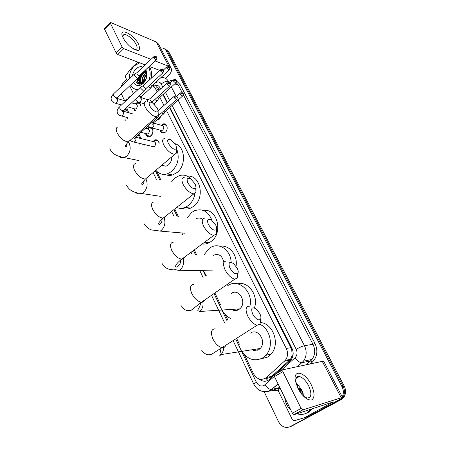 <?xml version="1.0" encoding="UTF-8"?>
<svg xmlns="http://www.w3.org/2000/svg" width="450" height="450" viewBox="0 0 450 450"><rect width="100%" height="100%" fill="white"/><g stroke="black" fill="none" stroke-linecap="round" stroke-linejoin="round"><path stroke-width="0.67" d="M161.263 125.258L163.558 123.891C167.175 123.086 168.615 129.606 165.375 132.171L163.631 133.043C161.747 133.222 160.532 132.233 159.981 130.072M160.763 116.449L159.069 119.447L156.358 120.358M154.659 103.067L154.451 104.271M152.837 141.474L155.306 139.815C157.371 139.607 158.681 140.715 159.244 143.151M146.779 128.728L149.608 127.086M151.774 127.896C153.669 130.461 153.467 133.099 151.161 135.816L149.372 136.727C147.381 136.907 146.115 135.838 145.575 133.504M134.938 103.854L137.52 102.347C139.438 102.353 140.569 103.545 140.906 105.93M265.539 378.208L265.798 378.236C268.088 378.399 270.079 377.758 271.766 376.318L290.481 359.342L292.134 355.489L291.701 349.2L169.537 107.668M267.244 378.236L266.794 377.432M160.144 89.381L156.808 87.39L156.853 85.117M167.029 102.712L162.917 94.59M126.63 107.432L128.689 112.731M157.208 92.064L155.469 88.616L152.274 85.703M244.328 354.521L253.513 373.731C257.124 379.558 261.433 380.818 266.445 377.511L285.328 360.338C287.904 356.788 288.219 352.822 286.279 348.441L166.444 110.413M163.952 105.469L159.868 97.352M138.898 134.072L141.053 138.572M143.843 144.416L144.225 145.209M156.656 171.208L160.914 180.107M174.718 208.969L178.335 216.534M194.287 249.885L196.521 254.565M214.886 292.956L220.511 304.723M225.225 314.578L227.993 320.366M236.604 338.366L239.394 344.205M151.909 147.021L151.712 146.278M135.028 111.302L133.599 108.579M165.594 49.275L168.846 51.958L167.513 51.396L164.256 48.712L167.513 51.396L343.108 386.37C344.914 390.127 344.908 393.671 343.097 397.001L339.969 400.027L289.777 426.864M168.846 51.958L344.211 386.044C346.016 389.79 346.011 393.322 344.205 396.647L341.083 399.662L291.381 426.246L339.969 400.027L343.097 397.001C344.908 393.671 344.914 390.127 343.108 386.37L167.513 51.396L166.168 50.839L341.994 386.696C343.71 390.229 343.794 393.626 342.248 396.883M138.437 83.97L138.037 82.311L138.437 83.97M137.947 81.658L138.043 78.142L137.947 81.658M160.65 48.139L162.152 48.026C163.896 48.195 165.234 49.129 166.168 50.839M120.673 87.103L123.373 82.322L126.501 79.352M341.134 398.543L338.844 400.393L290.16 426.673C285.418 428.524 281.52 426.825 278.471 421.588L264.122 391.652M124.661 100.733L121.331 93.791M139.258 81.135L140.721 74.486M160.599 88.965L160.127 88.037C158.979 85.922 157.331 84.881 155.177 84.909L152.421 85.753M274.944 374.456L290.998 359.893C293.535 356.372 293.839 352.446 291.909 348.114L169.909 107.336M167.394 102.386L163.282 94.264M259.076 378.973C262.631 381.853 266.096 381.994 269.46 379.389L274.162 375.159M153.613 86.383L156.589 85.399L157.714 85.478M123.154 37.918L122.996 37.592C117.512 26.415 133.504 33.536 138.555 44.229C141.097 51.452 138.358 52.29 130.348 46.749C127.198 44.027 124.802 41.085 123.154 37.918M133.605 49.084L135.939 49.438C137.419 48.938 137.492 47.289 136.153 44.494C133.774 39.521 126.681 33.688 124.031 34.599C122.873 34.959 122.608 36.124 123.244 38.093M133.515 93.746L129.696 85.911M127.243 80.865L125.454 77.198L125.691 75.493L131.501 68.029L137.728 62.072M165.499 78.345L168.053 75.999C171 73.159 172.029 70.582 171.135 68.271L168.902 66.341L155.098 60.924M171.034 68.074L158.507 44.021L156.234 41.968L110.846 22.579L110.419 22.511L110.379 23.254L104.558 29.194L104.603 28.446L110.256 22.68M122.186 47.098L123.761 48.639L117.776 54.523L116.201 52.999L122.186 47.098L110.379 23.254M151.031 59.333L123.761 48.639M116.201 52.999L104.558 29.194M117.776 54.523L145.176 64.884M149.265 66.431L159.716 70.386M139.871 84.24L139.742 83.486M139.736 83.464L139.652 82.755M139.612 82.108C139.511 79.104 140.209 76.258 141.699 73.564M137.897 89.668C134.764 89.584 132.362 88.02 130.68 84.983M129.201 79.009C129.189 73.778 130.928 69.379 134.421 65.796L139.731 62.826M137.599 89.944L136.221 89.488M135.557 80.387C137.222 84.544 139.911 85.286 143.623 82.609C146.064 80.123 147.077 77.051 146.655 73.401L145.305 70.166M145.192 70.273C146.779 72.793 147.06 75.6 146.036 78.699C147.06 75.313 146.576 72.698 144.585 70.847M132.418 75.954C132.885 73.114 134.066 70.757 135.956 68.889C138.218 66.842 140.518 66.24 142.869 67.072M145.783 69.716C147.893 74.582 147.037 79.172 143.213 83.486C139.241 86.591 135.968 86.237 133.38 82.44M145.08 71.303L143.758 71.629M144.906 71.123L144.197 71.212M145.721 72.163L143.657 73.373C140.602 76.714 139.984 80.078 141.801 83.475M145.569 71.921L143.229 73.221C140.079 76.719 139.517 80.156 141.542 83.543M146.244 73.344L145.367 73.991C142.729 76.708 141.907 79.701 142.914 82.974M146.126 73.013L144.939 73.839C142.189 76.708 141.418 79.808 142.622 83.143M137.284 78.761C137.52 81.996 138.876 83.666 141.339 83.779L142.172 83.644M136.873 79.149C137.278 82.074 138.623 83.571 140.901 83.627L144.079 82.046L146.036 78.699M140.108 75.066C138.476 78.677 138.707 81.529 140.794 83.633M138.983 76.556C138.111 80.258 138.881 82.744 141.289 84.015M146.565 75.088C144.776 77.13 143.994 79.408 144.214 81.911M146.514 74.571C144.338 76.804 143.454 79.363 143.865 82.26M146.526 77.344L146.351 77.676M146.323 77.732L145.62 79.774M148.562 67.095C150.57 71.044 150.688 75.493 148.911 80.443M149.214 66.482C151.459 69.705 152.078 73.682 151.082 78.424M146.464 74.25C144.332 76.697 143.392 79.436 143.634 82.457M145.164 71.392C140.811 74.537 139.365 78.615 140.828 83.633M138.887 76.719L139.123 83.093M136.71 79.301L138.291 83.914M140.394 80.809L141.007 83.621M138.673 80.269L139.393 83.272M139.444 83.374L139.967 84.24M136.941 79.723L138.527 84.004M149.76 105.806C151.74 110.098 157.742 113.782 158.096 110.981L157.461 108.18L152.37 102.718C149.316 101.391 148.449 102.42 149.76 105.806M158.186 113.377L158.254 115.234L156.549 116.752C152.471 116.207 148.708 113.034 145.266 107.241C143.724 103.815 143.955 101.886 145.958 101.453M161.567 165.437L166.061 166.196L168.48 164.88C170.741 162.833 171.849 160.149 171.804 156.819M176.631 148.804C179.775 157.433 178.127 164.981 171.681 171.439L167.214 173.908C162.726 175.118 158.929 173.908 155.824 170.274M174.999 143.702C185.164 146.138 186.621 165.358 177.086 172.513L172.643 174.954C169.948 175.748 167.394 175.545 164.976 174.352M168.328 143.387C171.838 148.635 174.606 150.345 176.625 148.517L175.95 145.288L171.225 140.029C167.861 138.454 166.899 139.573 168.328 143.387M176.653 150.587L176.687 152.854L174.724 154.361C170.708 153.743 167.057 150.593 163.755 144.928C162.034 141.03 162.332 138.881 164.649 138.476M194.906 193.652C194.04 198.703 191.846 202.674 188.319 205.566L185.237 207.399C182.284 208.609 179.398 208.637 176.591 207.484M171.444 181.997L174.904 178.054L179.224 175.652C184.039 174.268 188.173 175.596 191.627 179.64M187.363 176.164C200.317 174.459 205.408 198.045 193.669 206.314L190.603 208.131C187.706 209.306 184.877 209.346 182.109 208.249M187.83 182.852C191.239 188.061 193.984 189.765 196.059 187.965L195.362 184.23L191.002 179.184C187.324 177.345 186.266 178.566 187.83 182.852M195.722 188.505L196.009 192.398L193.781 193.86C189.861 193.157 186.328 190.035 183.178 184.5C181.243 180.067 181.614 177.671 184.286 177.317M187.369 217.586L191.678 212.462L194.513 210.752C202.612 208.114 208.429 211.354 211.972 220.483M203.507 210.465C217.322 208.102 223.543 233.229 210.96 241.566L209.441 242.544C207.096 243.827 204.671 244.322 202.174 244.029M202.618 219.308C200.649 217.884 198.557 217.659 196.352 218.632M208.328 224.342C211.624 229.506 214.341 231.21 216.472 229.461C216.877 228.42 216.636 226.986 215.747 225.146L211.748 220.314C207.765 218.194 206.629 219.538 208.328 224.342M216.197 229.882L216.287 234.017L213.801 235.395C210.009 234.596 206.606 231.502 203.597 226.114C201.437 221.068 201.881 218.402 204.93 218.109M206.229 275.546L203.479 270.731M203.985 254.908L209.188 248.377L210.409 247.579C219.105 241.959 230.985 250.144 231.109 262.327M223.847 262.626C222.435 255.617 218.88 253.187 213.182 255.341M220.162 246.291C229.241 244.507 237.966 255.229 236.059 266.287M229.911 268.026C233.089 273.122 235.761 274.832 237.932 273.167C238.477 272.002 238.23 270.343 237.195 268.183L233.533 263.576C229.258 261.163 228.054 262.642 229.911 268.026M237.729 273.459L237.6 277.869L234.883 279.124C231.232 278.241 227.97 275.175 225.096 269.921C222.683 264.189 223.2 261.214 226.637 261.006M232.346 309.887C234.624 310.933 236.829 310.787 238.967 309.454L239.709 308.891C247.472 302.754 238.939 287.584 231.182 293.49M237.769 310.089L237.127 309.06M230.822 318.499C227.059 316.935 224.179 314.106 222.188 310.022M227.031 286.222L227.481 285.896C238.005 277.684 253.614 291.381 249.896 306.253M237.364 283.764C248.209 280.772 258.896 295.47 254.447 307.873M252.664 314.072C255.718 319.095 258.339 320.822 260.533 319.258C261.236 317.964 260.989 316.046 259.791 313.515L256.433 309.122C251.882 306.411 250.627 308.064 252.664 314.072M260.409 319.427L260.032 324.135L257.119 325.238C253.631 324.264 250.509 321.221 247.764 316.114C245.076 309.6 245.649 306.287 249.491 306.174M253.406 350.606L258.632 349.779L260.179 348.497C267.041 341.752 258.019 327.628 250.481 333.073M266.529 355.191L265.984 355.118M257.698 350.263L256.759 349.031M259.881 324.349C270.433 328.77 274.072 346.68 265.972 355.123L262.614 357.947C254.537 361.794 247.663 359.589 241.999 351.326M260.584 322.577C273.381 323.421 280.479 344.52 270.956 354.262L267.621 357.058L260.477 359.01M140.816 106.009C140.468 104.012 139.477 103.016 137.846 103.028L135.855 104.04M134.752 109.761L135.546 110.824M134.19 108.754L135.276 109.074L136.356 108.551C137.846 106.2 137.571 104.692 135.54 104.034L131.597 102.836M134.561 73.918L134.443 75.454L137.239 78.154L137.846 78.233L138.234 77.777M153.484 57.004L137.036 72.608L136.957 73.71L138.971 75.668L139.674 75.476M140.968 86.805L140.839 88.397L143.646 91.103L144.366 91.119L144.63 90.698M160.149 69.986L143.466 85.506L143.376 86.653L145.406 88.616L146.098 88.403M146.711 134.516L147.291 135.405L149.715 136.249L151.301 135.444C153.877 131.338 153.326 128.79 149.648 127.789L147.713 128.88M146.239 133.678L147.493 133.999L148.455 133.509C150.002 131.034 149.67 129.499 147.448 128.903L145.339 128.346M166.928 83.188L150.013 98.629L149.912 99.827L151.948 101.784L152.634 101.554M147.493 99.911L147.341 101.571M159.126 143.257C158.586 141.21 157.438 140.287 155.678 140.479L153.776 141.615M132.626 141.761L153.754 146.762L154.648 146.295C156.229 143.747 155.857 142.2 153.546 141.649L135.405 137.188M155.97 117.264L157.281 117.726L157.753 117.214M158.287 115.054L159.278 114.936M148.224 86.434L150.171 87.919L151.11 87.547M150.463 84.364L151.903 85.478L152.567 85.286M156.6 120.144L158.434 119.914M154.856 99.534L156.606 100.783L157.534 100.378M157.134 97.47L158.361 98.336L159.013 98.128M166.719 125.634L163.912 124.279L161.933 125.37M160.852 131.017L161.353 131.844L163.986 132.857L164.874 132.547M160.453 130.202L161.781 130.562L162.776 130.061C164.362 127.547 164.019 125.994 161.741 125.392L153.36 123.052M161.618 112.854L163.148 113.861L164.059 113.434M163.935 110.79L164.931 111.42L165.572 111.189M297.911 388.243L295.335 380.627C293.113 368.64 305.19 372.077 311.22 384.694C314.803 392.563 314.961 397.631 311.698 399.892C307.513 400.545 303.075 396.968 298.389 389.16L297.911 388.243M301.748 394.239C303.671 396.354 305.488 397.609 307.187 397.997C311.558 397.794 312.041 393.716 308.644 385.768C305.809 380.526 302.726 377.438 299.396 376.493C296.556 376.189 295.397 378.208 295.92 382.545L296.494 384.952M295.881 382.292L301.629 389.728L303.728 396.152M294.12 414.681L292.376 413.201L301.072 408.42L302.816 409.911L294.12 414.681L333.338 401.895L304.386 417.724L294.204 420.756L292.427 419.799L278.589 391.416L278.73 389.526L280.159 388.232M304.386 417.724L308.886 416.177L336.026 401.518C340.217 399.234 342.377 397.845 342.495 397.35L302.816 409.911M308.886 416.177L304.251 417.786M342.478 397.322L323.786 361.418L322.279 361.344L282.915 369.759L282.864 371.644L274.466 376.588L274.545 374.698L282.684 369.894M301.072 408.42L282.864 371.644M292.376 413.201L274.466 376.588M311.31 409.05L306.962 412.914C303.817 414.562 300.471 414.844 296.927 413.758M290.897 410.181C287.353 406.777 285.3 402.576 284.732 397.575M312.508 408.656L308.171 412.509L305.589 413.556M300.999 388.547L298.097 388.614M296.798 385.751L299.109 385.667M299.588 388.496L298.316 389.031M299.914 388.429L298.277 388.957M300.184 388.44L298.581 389.514M300.054 388.434L298.496 389.363M300.842 388.519L299.025 390.296M300.662 388.491L298.896 390.077M301.258 389.014L299.694 391.387M301.162 388.845L299.503 391.084M301.725 389.919L300.656 392.805M301.59 389.655L300.381 392.417M302.377 391.365L302.017 394.537M302.192 390.926L301.635 394.099M303.109 393.39L303.362 395.843M298.575 388.513L298.26 388.929M298.496 388.614L298.327 389.053M267.863 380.492L265.798 378.236M292.264 348.874L291.701 349.2M292.821 356.248L292.134 355.489M159.48 89.989L155.469 88.616M291.054 347.653L286.279 348.441M289.637 360.242L284.456 361.249M271.766 376.318L266.445 377.511M270.844 376.526L271.181 376.791M344.211 386.044L341.994 386.696M341.083 399.662L338.844 400.393M125.623 108.36L127.491 112.388M124.374 111.499L125.876 109.001M235.693 338.951L256.382 382.269C258.401 385.729 260.983 386.781 264.116 385.419L274.359 376.358M278.083 383.979L270.287 390.639C267.902 391.973 265.365 392.243 262.676 391.455M279.787 387.473L271.581 389.526C269.398 389.43 267.182 387.861 264.921 384.829M274.449 389.582L280.001 387.9M170.347 80.533L173.121 80.055M176.434 80.843L180.141 84.623L314.983 343.418C318.178 350.696 317.289 356.929 312.317 362.104L310.269 363.909M278.392 390.623L271.676 390.285M290.16 426.673L291.381 426.246M160.954 77.546L162.186 77.535C164.976 77.563 167.113 78.93 168.604 81.653L170.601 82.378M174.741 83.886L178.335 85.191L176.164 82.536M178.082 100.074L304.447 345.707C307.018 351.343 306.681 356.501 303.435 361.187L302.029 362.689L310.607 360.917L311.996 359.443C315.191 354.853 315.517 349.802 312.981 344.295L183.324 94.793M297.259 366.688L301.719 362.723L297.613 366.615M306.259 364.77L310.607 360.917L312.317 362.104M279.405 371.829L294.986 357.84C297.225 355.478 297.624 352.642 296.201 349.318C299.52 347.411 302.271 346.207 304.447 345.707L312.981 344.295L314.983 343.418M162.743 87.008L161.196 83.964C163.783 81.872 166.252 81.101 168.604 81.653L169.127 82.665M171.338 86.962L176.04 96.103M182.284 92.79L178.335 85.191L180.141 84.623M161.196 83.964C159.868 81.799 158.068 81.343 155.807 82.603L154.637 83.374M138.161 134.73L139.86 138.279M142.65 144.129L143.032 144.928M155.334 170.685L159.733 179.899M173.919 209.604L177.165 216.399M193.455 250.504L195.368 254.509M203.107 270.726L205.622 275.979M214.014 293.558L227.098 320.957M296.201 349.318L172.097 105.39M169.577 100.434L165.442 92.306M306.338 364.753L311.996 359.443L303.435 361.187L301.719 362.723C299.604 362.526 297.36 360.894 294.986 357.84M253.89 384.356L253.873 384.317C253.851 383.968 254.689 383.287 256.382 382.269M127.867 99.011L129.296 96.992L131.828 95.321M311.631 359.887L311.248 359.595M168.902 66.341L156.234 41.968M139.59 84.229L139.359 83.34M139.084 80.28L140.366 74.829M118.114 126.894C116.016 127.451 115.684 129.431 117.112 132.834C120.397 138.532 124.149 141.542 128.357 141.868L130.202 140.22M119.222 156.493C120.701 157.731 122.366 158.085 124.217 157.556L126.72 156.122C130.134 152.494 131.001 148.326 129.308 143.623L128.256 141.964M135.686 163.513C133.256 164.053 132.84 166.252 134.438 170.117C137.576 175.691 141.216 178.684 145.35 179.094L147.521 177.266M135.714 192.476C137.526 194.046 139.545 194.4 141.778 193.534L143.567 192.437C147.116 188.843 148.005 184.59 146.233 179.685L145.873 179.004M154.125 201.881C151.335 202.382 150.829 204.829 152.612 209.222C155.604 214.661 159.114 217.637 163.148 218.143L164.773 217.592L165.673 216.141M185.113 233.246L160.222 231.097L161.201 230.451C164.739 227.109 165.729 222.941 164.171 217.941M173.486 242.123C170.308 242.572 169.706 245.289 171.692 250.279C174.538 255.583 177.913 258.536 181.817 259.149C183.319 259.149 184.286 258.429 184.708 257.001M212.794 270.872L179.685 270.281C182.97 267.48 184.14 263.683 183.195 258.891M193.821 284.383C190.237 284.76 189.546 287.781 191.756 293.451C194.462 298.603 197.691 301.539 201.437 302.259C203.113 302.344 204.199 301.59 204.705 300.004M199.074 312.075L199.851 311.468C202.32 309.082 203.377 305.938 203.006 302.04M215.196 328.821C211.196 329.108 210.42 332.466 212.873 338.895C215.454 343.907 218.537 346.821 222.109 347.642C223.926 347.827 225.129 347.057 225.72 345.33M219.437 355.973L221.074 354.589C222.705 352.71 223.56 350.364 223.633 347.546M153.692 57.859L156.302 57.071L156.724 57.443C156.921 56.587 155.925 56.363 153.731 56.773L153.692 57.859L156.15 59.934L156.398 59.715M114.278 102.892L115.358 103.202L116.46 102.651C117.489 101.475 117.72 100.209 117.152 98.848L116.651 98.269M134.196 74.267L113.771 93.651L113.659 95.344C114.716 97.014 115.824 97.858 116.994 97.881L117.388 97.509M160.363 70.869L162.99 70.059L163.406 70.419C163.614 69.581 162.613 69.351 160.414 69.739L160.363 70.869L162.799 72.939L163.063 72.709M120.296 115.633L121.461 115.948L122.501 115.419C123.547 114.244 123.778 112.967 123.199 111.583L122.766 111.049L132.328 113.766M140.58 87.171L119.886 106.448L119.756 108.203C120.797 109.862 121.894 110.7 123.058 110.734L123.48 110.346M167.147 84.105L169.791 83.278L170.201 83.627C170.229 82.727 169.228 82.491 167.209 82.929L167.147 84.105L169.571 86.175L169.852 85.927M174.054 97.582L176.715 96.733L177.126 97.071C177.154 96.176 176.158 95.94 174.127 96.362L174.054 97.582L176.456 99.647L176.754 99.388M130.303 140.136C130.787 140.979 132.013 141.626 133.987 142.082L134.893 141.593C135.968 140.428 136.209 139.129 135.608 137.7L135.309 137.284M134.168 136.688L135.501 137.098L135.973 136.671M166.641 68.062L169.206 67.275L169.599 67.618C169.616 66.729 168.643 66.51 166.674 66.966L166.641 68.062L169.02 70.099L169.268 69.879M138.037 101.919L139.157 102.257L140.293 101.7C141.345 100.53 141.581 99.259 140.991 97.903L140.586 97.414L147.96 99.754M139.028 95.968L141.013 96.941L141.396 96.587M173.334 80.989L175.916 80.184L176.304 80.516C176.535 79.718 175.562 79.492 173.379 79.847L173.334 80.989L175.697 83.019L175.956 82.789M180.146 94.14L182.739 93.313L183.127 93.634C183.369 92.852 182.391 92.621 180.197 92.953L180.146 94.14L182.486 96.165L182.762 95.923M150.536 127.536L151.852 127.879L152.854 127.373C153.934 126.203 154.17 124.914 153.562 123.514L153.287 123.131M152.196 122.248L153.63 122.782L154.058 122.4M341.106 397.553L322.279 361.344M331.74 402.93L331.487 402.441M163.558 123.891L165.864 124.543M155.306 139.815L157.792 140.439M149.287 127.119L150.036 127.322M137.52 102.347L139.517 102.966M290.481 359.342L285.328 360.338M344.205 396.647L342.428 397.221M127.018 98.724L125.291 100.924M123.739 110.104L124.121 111.431M233.089 340.616L253.873 384.317C257.563 390.797 262.794 392.918 269.584 390.684L271.581 389.526L277.999 383.816M274.286 389.621L280.029 387.962M126.939 117.461L127.35 118.322M136.046 136.609L136.446 137.441M139.241 143.325L139.624 144.129M153.135 172.536L156.352 179.291M171.63 211.416L173.812 216.006M181.879 232.965L182.841 234.979M191.07 252.276L192.054 254.357M199.817 270.675L203.169 277.723M211.523 295.284L224.539 322.65M127.744 98.061L128.211 97.695M156.589 85.399L155.177 84.909M124.031 34.599L122.985 35.64M140.901 83.627L141.339 83.779M158.096 110.981L158.254 115.234M127.147 143.139C126.799 146.233 126.281 147.324 125.584 146.402C124.993 146.194 125.916 144.681 128.357 141.868L156.549 116.752M166.061 166.196L161.73 165.302M139.039 160.616L124.217 157.556C116.415 156.302 111.634 153.343 109.867 148.68M167.214 173.908L172.643 174.954M176.625 148.517L176.687 152.854M144.276 180.112C143.82 183.606 143.038 184.967 141.93 184.202C141.064 184.314 142.2 182.616 145.35 179.094L174.724 154.361M160.869 196.391L141.778 193.534C138.206 193.112 130.483 192.757 126.529 185.259M185.237 207.399L190.603 208.131M196.059 187.965L196.009 192.398M162.107 218.053C162.394 224.179 158.844 224.966 158.721 224.111C157.967 223.661 159.441 221.67 163.148 218.143L193.781 193.86M204.638 242.201L209.441 242.544M143.977 223.571C147.341 228.111 150.48 230.304 153.394 230.147L160.222 231.097M216.472 229.461L216.287 234.017M180.945 259.048C180.776 262.029 180.157 264.015 179.094 265.005C177.581 266.794 176.4 267.429 175.539 266.918L175.731 265.618C176.597 263.706 178.627 261.551 181.817 259.149L213.801 235.395M162.276 263.745C165.037 267.952 168.283 269.809 172.013 269.314C175.95 268.712 174.881 270.157 179.578 270.366M237.932 273.167L237.6 277.869M181.485 305.916C182.711 308.115 184.359 309.6 186.424 310.371L190.924 310.449L201.437 302.259L234.883 279.124M239.709 308.891L199.851 311.468L197.854 310.697C197.601 308.947 200.43 307.271 200.644 302.136M260.533 319.258L260.032 324.135M201.667 350.235C204.885 354.6 208.384 355.832 212.158 353.942L257.119 325.238M265.972 355.123L270.956 354.262M260.179 348.497L221.074 354.589L219.898 353.953L221.293 347.468M134.089 108.726L135.231 110.509M135.276 109.074L127.367 106.746M121.444 104.996L115.358 103.202C113.265 102.589 112.028 101.739 111.634 100.654C110.571 98.741 111.15 96.531 113.383 94.028M137.846 78.233L116.994 97.881L116.252 99.186L116.466 98.528M139.517 75.69L137.993 78.176M156.724 57.443C157.157 57.583 156.966 58.416 156.15 59.934L139.41 75.724M137.846 103.028L140.214 103.753M125.685 101.042L116.719 98.319M136.794 72.793L134.736 73.907M127.974 117.748L121.461 115.948C119.424 115.448 118.153 114.609 117.653 113.434C116.589 111.487 117.191 109.294 119.469 106.841M144.214 91.17L123.058 110.734L122.276 112.067L122.541 111.347M145.924 88.627L144.366 91.119M163.406 70.419C163.851 70.577 163.648 71.415 162.799 72.939L145.817 88.667M143.213 85.703L141.148 86.794M149.715 136.249L150.311 136.401M146.149 133.656L147.291 135.405M147.493 133.999L140.889 132.3M152.443 101.796L151.982 102.516M170.201 83.627C170.73 83.689 170.516 84.538 169.571 86.175L152.331 101.829M149.648 127.789L151.689 128.34M125.657 119.869L124.914 120.679M149.737 98.837L147.679 99.9M157.281 117.726L135.501 137.098L134.623 138.504L134.994 137.644M159.075 115.189L157.444 117.675M177.126 97.071C177.666 97.149 177.441 98.01 176.456 99.647L158.957 115.222M155.678 140.479L157.871 141.024M173.829 96.632L158.136 110.672M143.471 103.584L139.157 102.257C138.487 102.459 137.306 101.666 135.624 99.861L135.382 99.332M140.4 97.678L140.169 98.376L141.013 96.941L150.722 87.986M152.404 85.494L150.862 87.936M169.599 67.618C170.1 67.646 169.909 68.473 169.02 70.099L152.303 85.528M166.427 67.196L163.243 70.149M153.883 103.77L157.118 100.839M158.839 98.347L157.264 100.794M176.304 80.516C176.822 80.561 176.614 81.394 175.697 83.019L158.732 98.381M173.115 80.089L169.813 83.098M160.341 130.174L161.353 131.844M161.781 130.562L151.852 127.879C150.502 127.817 149.304 127.108 148.247 125.758M153.023 123.457L152.685 124.29L153.63 122.782L163.62 113.912M165.381 111.426L163.778 113.867M183.127 93.634C183.656 93.696 183.442 94.539 182.486 96.165L165.274 111.459M163.912 124.279L166.078 124.886M179.916 93.206L176.439 96.306M295.92 382.545L295.335 380.627M299.396 376.493L296.094 378.399M293.827 414.686L302.529 409.916M298.912 390.105L299.239 390.015M300.358 389.711L300.735 389.61"/></g></svg>
